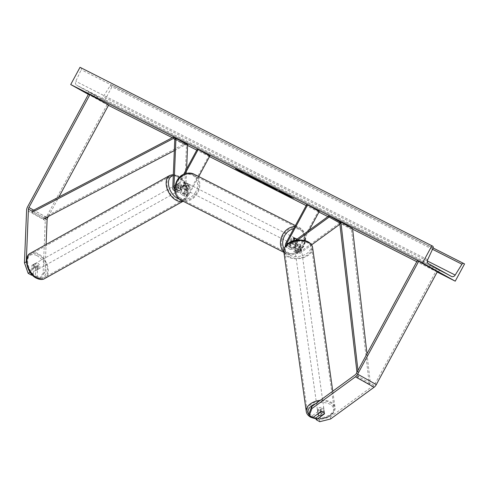 <?xml version="1.0" encoding="UTF-8"?>
<svg xmlns="http://www.w3.org/2000/svg" width="489" height="489" viewBox="0 0 489 489"><rect width="100%" height="100%" fill="white"/><g stroke="black" fill="none" stroke-linecap="round" stroke-linejoin="round"><path stroke-width="0.37" stroke-dasharray="2.44 1.83" d="M30.208 272.471L33.405 274.256L33.808 264.366A3.264 2.005 -117.6 0 1 34.096 264.164A3.264 2.005 -117.6 0 1 35.721 264.311A3.264 2.005 -117.6 0 1 37.543 266.45L35.715 267.404L35.312 277.294L38.374 278.999M31.577 275.209L31.987 265.325A3.264 2.005 -117.6 0 1 32.268 265.117A3.264 2.005 -117.6 0 1 33.894 265.264A3.264 2.005 -117.6 0 1 35.715 267.404M26.522 262.556L29.823 271.896M37.543 266.45L37.14 276.334L35.312 277.294M38.857 279.14L40.563 278.247L37.14 276.334M40.563 278.247L44.939 272.263L46.082 244.506M44.939 272.263L43.118 273.217L45.275 220.502A5.226 3.001 119.1 0 1 46.247 217.232L107.268 104.377L88.601 93.967M108.607 105.056L107.268 104.377M48.38 216.438L58.894 196.994M33.405 274.256L32.176 274.897M43.118 273.217L38.735 279.201M33.808 264.366L31.987 265.325M308.938 413.792L312.361 415.699L320.521 409.745A3.264 2.084 -6.5 0 1 323.296 410.124A3.264 2.084 -6.5 0 1 324.274 411.408A3.264 2.084 -6.5 0 1 324.256 411.83L319.25 415.479M320.521 409.745L320.747 411.744M319.751 421.689L319.519 419.69L330.362 416.983L373.871 385.234A2.61 1.504 -60.9 0 0 374.984 383.92L436.005 271.065L437.343 271.743M319.519 419.69L316.096 417.783M330.362 416.983L330.588 418.981M436.005 271.065L417.337 260.655M312.361 415.699L312.593 417.698M324.256 411.83L324.439 413.419M298.003 240.667L297 240.154A3.264 2.671 -63.1 0 1 296.591 242.599A3.264 2.671 -63.1 0 1 294.781 244.256L295.784 244.769L298.003 240.667A3.264 2.671 116.9 0 0 297.067 239.103A3.264 2.671 -63.1 0 1 298.058 241.126L294.641 247.44A2.286 1.314 -60.9 0 0 294.702 250.032A2.286 1.314 -60.9 0 0 296.016 249.787L300.955 246.181A3.264 2.084 173.5 0 0 300.973 245.759A3.264 2.084 173.5 0 0 299.995 244.482A3.264 2.084 173.5 0 0 297.22 244.097L297.361 245.35A3.264 2.084 -6.5 0 1 300.136 245.729A3.264 2.084 -6.5 0 1 301.114 247.012A3.264 2.084 -6.5 0 1 301.096 247.428L296.157 251.034A3.918 2.256 -60.9 0 1 293.907 251.462A3.918 2.256 -60.9 0 1 293.803 247.018L297.22 240.698A3.264 2.671 116.9 0 0 295.9 238.467A3.264 2.671 116.9 0 0 293.486 238.62L290.069 244.934L286.108 242.721M290.069 244.934A3.918 2.256 119.1 0 0 290.173 249.378A3.918 2.256 119.1 0 0 292.422 248.95L297.361 245.35M285.454 246.071A3.918 2.256 -60.9 0 0 286.206 247.165A3.918 2.256 -60.9 0 0 288.461 246.737L297.636 240.044M339.904 224.219L340.809 223.559L339.757 222.972M319.262 211.456L318.425 211.034L297.77 249.231A3.918 2.256 -60.9 0 0 297.874 253.669A3.918 2.256 -60.9 0 0 300.124 253.247L311.572 244.891M309.036 230.374L298.608 249.653A2.286 1.314 -60.9 0 0 298.669 252.245A2.286 1.314 -60.9 0 0 299.983 252L340.662 222.312L340.809 223.559M297.22 244.097L292.281 247.703A2.286 1.314 119.1 0 1 290.967 247.954A2.286 1.314 119.1 0 1 290.912 245.362L293.296 240.949M286.523 244.848A2.286 1.314 -60.9 0 0 287 245.741A2.286 1.314 -60.9 0 0 288.314 245.49L295.258 240.423M318.425 211.034L306.756 204.524M300.955 246.181L301.096 247.428M298.058 241.126L297.22 240.698M294.323 239.042L293.486 238.62M181.871 185.802A3.264 2.005 62.4 0 0 180.05 183.662A3.264 2.005 62.4 0 0 178.418 183.516A3.264 2.005 62.4 0 0 178.137 183.717L177.892 189.701A2.286 1.314 -60.9 0 0 178.375 190.857A2.286 1.314 -60.9 0 0 180.661 189.457L184.078 183.143A3.264 2.671 -63.1 0 1 186.486 182.99A3.264 2.671 -63.1 0 1 187.813 185.221L184.396 191.541A2.286 1.314 119.1 0 1 182.11 192.941A2.286 1.314 119.1 0 1 181.621 191.78L181.871 185.802L180.728 186.395L180.484 192.379A3.918 2.256 119.1 0 0 181.315 194.365L185.276 196.578A3.918 2.256 119.1 0 1 184.451 194.591L186.468 145.3L174.805 138.797M198.723 176.566L189.2 194.176L185.233 191.963L188.65 185.649A3.264 2.671 116.9 0 0 187.324 183.418A3.264 2.671 116.9 0 0 184.915 183.564L181.498 189.885A3.918 2.256 -60.9 0 1 177.58 192.287A3.918 2.256 -60.9 0 1 176.749 190.3L176.994 184.316A3.264 2.005 -117.6 0 1 177.281 184.108A3.264 2.005 -117.6 0 1 178.907 184.255A3.264 2.005 -117.6 0 1 180.728 186.395M185.233 191.963A3.918 2.256 119.1 0 1 181.315 194.365M189.2 194.176A3.918 2.256 119.1 0 1 185.276 196.578M209.848 155.979L209.011 155.557L188.363 193.754A2.286 1.314 119.1 0 1 186.077 195.154A2.286 1.314 119.1 0 1 185.588 193.992L186.621 168.888M187.611 144.701L186.468 145.3M183.687 174.316L176.694 187.244A2.286 1.314 119.1 0 1 174.659 188.736M185.068 173.729L177.531 187.672A3.918 2.256 119.1 0 1 174.695 190.203M209.011 155.557L197.348 149.047M187.813 185.221L188.65 185.649M184.078 183.143L184.915 183.564M178.137 183.717L176.994 184.316M188.852 187.972A3.264 2.671 116.9 0 0 187.996 183.754A3.264 2.671 116.9 0 0 184.188 185.368A3.264 2.671 116.9 0 0 185.044 189.579A3.264 2.671 116.9 0 0 188.852 187.972M187.996 183.754L186.486 182.99A3.264 2.671 116.9 0 1 187.752 184.763L188.76 185.276A3.264 2.671 -63.1 0 1 188.351 187.715A3.264 2.671 -63.1 0 1 186.541 189.377L185.539 188.864A3.264 2.671 116.9 0 1 183.534 188.815A3.264 2.671 116.9 0 1 182.269 187.042L183.277 187.556A3.264 2.671 -63.1 0 1 183.681 185.111A3.264 2.671 -63.1 0 1 185.49 183.454L184.487 182.941A3.264 2.671 116.9 0 1 186.486 182.99L187.324 183.418M182.269 187.042L184.487 182.941M187.752 184.763L185.539 188.864M296.083 242.342A3.264 2.671 116.9 0 0 295.228 238.131A3.264 2.671 116.9 0 0 291.42 239.738A3.264 2.671 116.9 0 0 292.275 243.956A3.264 2.671 116.9 0 0 296.083 242.342M291.511 242.434A3.264 2.671 -63.1 0 1 291.921 239.995A3.264 2.671 -63.1 0 1 293.73 238.332L291.511 242.434L292.52 242.947A3.264 2.671 116.9 0 0 293.785 244.72A3.264 2.671 116.9 0 0 295.784 244.769M292.52 242.947L293.657 240.832M293.73 238.332L294.739 238.846M185.49 183.454L183.277 187.556M186.541 189.377L188.76 185.276M294.781 244.256L297 240.154M290.582 239.317A3.264 2.671 116.9 0 0 291.438 243.528A3.264 2.671 116.9 0 0 295.246 241.921A3.264 2.671 116.9 0 0 294.39 237.703A3.264 2.671 116.9 0 0 290.582 239.317M189.689 188.393A3.264 2.671 -63.1 0 1 185.881 190.007A3.264 2.671 -63.1 0 1 185.025 185.789A3.264 2.671 -63.1 0 1 188.833 184.182A3.264 2.671 -63.1 0 1 189.689 188.393M177.721 181.719A13.484 11.033 -63.1 0 1 193.455 175.068A13.484 11.033 -63.1 0 1 196.994 192.47A13.484 11.033 -63.1 0 1 181.26 199.121A13.484 11.033 -63.1 0 1 177.721 181.719M302.55 245.991A13.484 11.033 116.9 0 0 299.011 228.589A13.484 11.033 116.9 0 0 283.278 235.246A13.484 11.033 116.9 0 0 286.817 252.648A13.484 11.033 116.9 0 0 302.55 245.991M36.614 263.748A3.264 2.06 60.8 0 0 34.908 263.644A3.264 2.06 60.8 0 0 34.236 266.352A3.264 2.06 60.8 0 0 36.388 269.237A3.264 2.06 60.8 0 0 38.093 269.347A3.264 2.06 60.8 0 0 38.772 266.633A3.264 2.06 60.8 0 0 36.614 263.748M37.598 265.79L37.439 269.708A3.264 2.06 60.8 0 0 37.598 265.79L35.611 266.896A3.264 2.06 60.8 0 0 33.961 265.227A3.264 2.06 60.8 0 0 32.256 265.124A3.264 2.06 60.8 0 0 32.25 265.13L34.908 263.644M34.236 264.017A3.264 2.06 60.8 0 0 34.077 267.941L34.236 264.017L32.25 265.13L32.091 269.048A3.264 2.06 60.8 0 0 33.735 270.723A3.264 2.06 60.8 0 0 35.44 270.827A3.264 2.06 60.8 0 0 35.453 270.82L37.439 269.708M35.611 266.896L35.453 270.82L38.093 269.347M32.091 269.048L34.077 267.941M178.057 184.769A3.264 2.06 60.8 0 0 176.352 184.665A3.264 2.06 60.8 0 0 175.679 187.379A3.264 2.06 60.8 0 0 177.831 190.264A3.264 2.06 60.8 0 0 179.536 190.368A3.264 2.06 60.8 0 0 180.215 187.654A3.264 2.06 60.8 0 0 178.057 184.769M180.368 186.071L180.209 189.995A3.264 2.06 60.8 0 0 180.368 186.071L181.694 185.331A3.264 2.06 60.8 0 0 180.05 183.662A3.264 2.06 60.8 0 0 178.344 183.552A3.264 2.06 60.8 0 0 178.332 183.558L177.006 184.298A3.264 2.06 60.8 0 0 176.847 188.222L177.006 184.298M180.209 189.995L181.535 189.249A3.264 2.06 60.8 0 0 181.535 189.249A3.264 2.06 60.8 0 1 179.824 189.151A3.264 2.06 60.8 0 1 178.173 187.483L176.847 188.222M181.694 185.331L181.535 189.249L179.536 190.368M178.173 187.483L178.332 183.558L176.352 184.665M176.731 190.881A3.264 2.06 60.8 0 0 178.43 190.985A3.264 2.06 60.8 0 0 179.108 188.271A3.264 2.06 60.8 0 0 176.951 185.386A3.264 2.06 60.8 0 0 175.251 185.282A3.264 2.06 60.8 0 0 174.573 187.996A3.264 2.06 60.8 0 0 176.731 190.881M37.72 263.131A3.264 2.06 -119.2 0 1 39.872 266.016A3.264 2.06 -119.2 0 1 39.199 268.73A3.264 2.06 -119.2 0 1 37.494 268.62A3.264 2.06 -119.2 0 1 35.342 265.735A3.264 2.06 -119.2 0 1 36.015 263.027A3.264 2.06 -119.2 0 1 37.72 263.131M37.14 277.22A13.484 8.521 -119.2 0 1 28.24 265.301A13.484 8.521 -119.2 0 1 31.033 254.103A13.484 8.521 -119.2 0 1 38.075 254.537A13.484 8.521 -119.2 0 1 46.975 266.456A13.484 8.521 -119.2 0 1 44.181 277.654A13.484 8.521 -119.2 0 1 37.14 277.22M177.305 176.792A13.484 8.521 60.8 0 0 170.264 176.358A13.484 8.521 60.8 0 0 167.476 187.556A13.484 8.521 60.8 0 0 176.376 199.475A13.484 8.521 60.8 0 0 183.418 199.909A13.484 8.521 60.8 0 0 186.205 188.711A13.484 8.521 60.8 0 0 177.305 176.792M240.949 170.924L258.504 180.551L240.949 170.924M108.454 105.337L88.368 94.389M437.19 272.025L416.787 261.676M352.612 229.139L327.899 216.609M318.938 212.061L306.181 205.594M209.524 156.584L196.767 150.117M187.58 145.453L172.305 137.709M88.442 94.255L96.669 98.705L88.485 94.181M439.501 269.959L430.363 265.001L439.501 269.959L438.413 271.97M97.696 96.645L88.558 91.688L97.757 96.694L96.608 98.656M80.025 67.311L80.752 67.714A1.632 1.333 -63.1 0 1 81.198 69.695L75.807 81.308A3.264 2.671 116.9 0 0 76.694 85.263L99.56 98.014A3.264 2.671 116.9 0 0 99.64 98.057A3.264 2.671 116.9 0 0 103.326 96.657L110.08 85.801A1.632 1.333 -63.1 0 1 111.963 85.123L112.69 85.526L103.375 102.757M464.55 263.938L112.69 85.526M94.683 95.117L93.595 97.128M88.613 91.73L87.543 93.717M91.632 93.265L90.544 95.269M433.437 266.578L432.349 268.589M430.418 265.044L429.348 267.031M436.488 268.43L435.461 270.325M256.792 179.585L241.26 171.236L256.676 179.799M251.89 177.281L251.927 176.957L251.774 177.244M235.509 168.754L235.667 168.467L242.532 172.617M235.667 168.467L236.67 168.98L236.517 169.267M242.666 172.373L246.804 174.652L243.669 172.88L243.516 173.167M243.669 172.88L236.67 168.98M290.429 196.957L290.588 196.67L291.591 197.177L293.718 198.442L293.565 198.73M293.718 198.442L288.577 195.649L288.418 195.936M288.577 195.649L289.445 196.407M289.58 196.162L282.581 192.256L282.428 192.544M290.588 196.67L283.583 192.764L283.431 193.051M283.583 192.764L282.581 192.256M278.736 190.447L286.676 194.744L278.736 190.447L278.577 190.734M259.201 180.673L250.674 176.016L259.616 180.716C261.731 181.902 261.89 182.042 260.117 181.144L259.121 180.814M261.175 182.006L261.334 181.719L260.026 181.315M257.874 179.842L254.708 178.167L257.752 180.062M271.523 186.676L277.226 189.854L266.737 184.151L271.523 186.676L271.371 186.963M265.386 183.876L265.539 183.589L266.737 184.151L266.578 184.439M268.956 185.673L268.577 185.221L268.424 185.508M273.907 188.522L274.06 188.234L274.286 188.656M277.446 190.398L277.599 190.111L277.074 190.142M266.059 184.206L258.822 180.148L272.776 187.697L265.949 184.414M264.628 183.381L262.746 182.287L264.628 183.381L264.476 183.668M245.368 173.43L248.84 175.306L245.368 173.43L245.209 173.717M248.705 175.557L248.73 175.196L248.571 175.484M323.088 409.006A3.264 2.029 172 0 0 319.427 408.932A3.264 2.029 172 0 0 317.587 411.115A3.264 2.029 172 0 0 318.553 412.313A3.264 2.029 172 0 0 322.208 412.38A3.264 2.029 172 0 0 324.054 410.204A3.264 2.029 172 0 0 323.088 409.006M324.488 413.315A3.264 2.029 172 0 0 324.482 413.248A3.264 2.029 172 0 0 323.51 412.044A3.264 2.029 172 0 0 321.236 411.659L320.918 409.379A3.264 2.029 172 0 0 317.679 411.744L320.918 409.379M317.966 413.773L317.679 411.744M324.488 413.376L324.17 411.096L320.931 413.456A3.264 2.029 172 0 0 324.17 411.096M320.931 413.456L321.255 415.742M300.313 246.762A3.264 2.029 172 0 0 296.658 246.688A3.264 2.029 172 0 0 294.812 248.87A3.264 2.029 172 0 0 295.778 250.068A3.264 2.029 172 0 0 299.439 250.136A3.264 2.029 172 0 0 301.279 247.96A3.264 2.029 172 0 0 300.313 246.762M301.187 247.33L297.948 249.696A3.264 2.029 172 0 0 301.187 247.33L300.973 245.808A3.264 2.029 172 0 0 300.961 245.68A3.264 2.029 172 0 0 299.995 244.482A3.264 2.029 172 0 0 297.722 244.097L297.935 245.612A3.264 2.029 172 0 0 294.696 247.978L297.935 245.612M294.812 248.87L294.494 246.584A3.264 2.029 172 0 1 294.482 246.456L294.696 247.978M294.494 246.584A3.264 2.029 172 0 0 295.46 247.789A3.264 2.029 172 0 0 297.734 248.174L297.948 249.696M300.973 245.808L297.734 248.174M294.482 246.456L297.722 244.097M300.49 248.027A3.264 2.029 172 0 0 296.835 247.96A3.264 2.029 172 0 0 294.989 250.136A3.264 2.029 172 0 0 295.961 251.334A3.264 2.029 172 0 0 299.616 251.407A3.264 2.029 172 0 0 301.456 249.231A3.264 2.029 172 0 0 300.49 248.027M318.376 411.047A3.264 2.029 -8 0 1 317.41 409.843A3.264 2.029 -8 0 1 319.25 407.667A3.264 2.029 -8 0 1 322.905 407.734A3.264 2.029 -8 0 1 323.877 408.938A3.264 2.029 -8 0 1 322.031 411.115A3.264 2.029 -8 0 1 318.376 411.047M311.279 416.218A13.484 8.374 -8 0 1 307.288 411.267A13.484 8.374 -8 0 1 314.904 402.27A13.484 8.374 -8 0 1 330.002 402.557A13.484 8.374 -8 0 1 333.999 407.514A13.484 8.374 -8 0 1 326.377 416.512A13.484 8.374 -8 0 1 311.279 416.218M288.865 256.511A13.484 8.374 172 0 0 303.962 256.804A13.484 8.374 172 0 0 311.579 247.807A13.484 8.374 172 0 0 307.587 242.85A13.484 8.374 172 0 0 292.483 242.562A13.484 8.374 172 0 0 284.867 251.554A13.484 8.374 172 0 0 288.865 256.511M43.6 217.593L31.938 211.089L31.877 212.458L43.545 218.968L43.6 217.593L185.056 143.644L175.606 138.375M174.316 150.606L185.001 145.019L174.781 139.322M185.001 145.019L185.056 143.644M357.972 370.442L358.706 376.774L370.369 383.284L366.976 353.798M370.369 383.284L369.238 384.109L351.414 229.402L352.551 228.571M351.414 229.402L339.751 222.892M369.238 384.109L357.569 377.606L356.964 372.312M358.706 376.774L357.569 377.606M44.847 218.29L31.938 211.089M46.608 217.367L33.698 210.166M46.247 217.232L27.58 206.823M45.275 220.502L26.608 210.093M373.871 385.234L355.203 374.825M374.984 383.92L356.316 373.51M292.422 248.95L288.461 246.737M300.124 253.247L296.157 251.034M297.77 249.231L293.803 247.018M299.983 252L296.016 249.787M298.608 249.653L294.641 247.44M292.281 247.703L288.314 245.49M290.912 245.362L287.887 243.675M176.749 190.3L172.782 188.088M184.451 194.591L180.484 192.379M188.363 193.754L184.396 191.541M185.588 193.992L181.621 191.78M177.892 189.701L174.701 187.923M180.661 189.457L176.694 187.244M181.498 189.885L177.531 187.672M195.734 191.81A12.897 10.55 -63.1 0 1 180.386 198.014A12.897 10.55 -63.1 0 1 177.305 181.529A12.897 10.55 -63.1 0 1 192.654 175.325A12.897 10.55 -63.1 0 1 195.734 191.81M180.783 200.056A14.529 11.883 116.9 0 0 197.739 192.886A14.529 11.883 116.9 0 0 193.931 174.133M294.83 226.584A14.529 11.883 -63.1 0 1 299.488 227.654A14.529 11.883 -63.1 0 1 303.296 246.407A14.529 11.883 -63.1 0 1 286.346 253.577A14.529 11.883 -63.1 0 1 283.846 251.762M284.072 248.76A12.897 10.55 116.9 0 0 302.966 246.181A12.897 10.55 116.9 0 0 303.486 233.424A12.897 10.55 116.9 0 0 293.651 228.766M36.944 255.649A12.897 8.148 -119.2 0 1 45.984 271.487A12.897 8.148 -119.2 0 1 36.058 277.342A12.897 8.148 -119.2 0 1 27.017 261.499A12.897 8.148 -119.2 0 1 36.944 255.649M44.688 278.565A14.529 9.181 60.8 0 0 47.696 266.499A14.529 9.181 60.8 0 0 38.105 253.657A14.529 9.181 60.8 0 0 30.526 253.192M169.756 175.447A14.529 9.181 -119.2 0 1 177.342 175.912A14.529 9.181 -119.2 0 1 186.932 188.754A14.529 9.181 -119.2 0 1 183.925 200.82A14.529 9.181 -119.2 0 1 183.069 201.211M179.249 199.096A12.897 8.148 60.8 0 0 187.434 191.492A12.897 8.148 60.8 0 0 178.387 176.67A12.897 8.148 60.8 0 0 173.289 175.673M428.553 263.675L76.694 85.263M451.42 276.426L99.56 98.014M432.612 246.126L80.752 67.714M111.926 85.104L433.113 247.96L111.963 85.123M432.508 249.286L110.08 85.801M427.325 260.943L103.326 96.657M427.667 259.72L75.807 81.308M433.058 248.106L81.198 69.695M312.728 417.6A12.897 8.007 -8 0 1 311.866 417.19A12.897 8.007 -8 0 1 309.06 414.88M315.539 403.767A12.897 8.007 -8 0 1 329.769 404.128A12.897 8.007 -8 0 1 331.603 414.091A12.897 8.007 -8 0 1 316.187 418.566M306.248 411.408A14.529 9.022 172 0 0 310.558 416.75A14.529 9.022 172 0 0 326.823 417.062A14.529 9.022 172 0 0 335.032 407.374A14.529 9.022 172 0 0 330.729 402.031A14.529 9.022 172 0 0 320.216 400.357M312.618 247.66A14.529 9.022 -8 0 1 304.409 257.355A14.529 9.022 -8 0 1 288.137 257.043A14.529 9.022 -8 0 1 283.834 251.701M307 241.884A12.897 8.007 172 0 0 288.871 243.577A12.897 8.007 172 0 0 289.097 254.946A12.897 8.007 172 0 0 307.226 253.253A12.897 8.007 172 0 0 307 241.884M34.096 264.164L32.268 265.117M324.274 411.408L324.5 413.407M297.874 253.669L293.907 251.462M294.702 250.032L298.669 252.245M290.967 247.954L287 245.741M290.173 249.378L286.206 247.165M300.973 245.759L301.114 247.012M295.228 238.131L295.9 238.467M182.11 192.941L186.077 195.154M178.375 190.857L174.408 188.65M177.58 192.287L174.738 190.704M178.418 183.516L177.281 184.108M283.926 252.355L286.346 253.577C293.241 256.102 298.987 253.754 303.565 246.535C307.385 239.005 306.022 232.709 299.488 227.654L295.38 225.576M185.044 189.579L183.534 188.815M292.275 243.956L293.785 244.72M291.438 243.528L185.881 190.007M299.011 228.589L193.455 175.068M286.817 252.648L181.26 199.121M294.39 237.703L188.833 184.182M183.149 201.254L183.925 200.82C192.709 194.396 186.009 180.355 178.045 175.844L173.338 174.561M178.43 190.985L39.199 268.73M170.264 176.358L31.033 254.103M183.418 199.909L44.181 277.654M175.251 185.282L36.015 263.027M439.562 270.007L438.474 272.018M97.757 96.694L96.669 98.705M99.64 98.057L451.494 276.468M87.47 93.692L88.558 91.688M430.363 265.001L429.275 267.006M317.587 411.115L318.015 414.152M324.482 413.248L324.054 410.204M316.23 418.981L321.97 418.939L327.465 417.417L330.967 415.412L333.351 413.071L334.623 410.821L335.032 407.374L332.764 391.2M301.279 247.96L300.961 245.68M294.989 250.136L317.41 409.843M311.579 247.807L333.999 407.514M284.867 251.554L307.288 411.267M301.456 249.231L323.877 408.938"/><path stroke-width="0.73" d="M26.278 261.853L28.435 209.133A2.61 1.504 119.1 0 1 28.918 207.501L89.939 94.646L88.601 93.967L27.58 206.823A5.226 3.001 119.1 0 0 26.608 210.093L24.45 262.807L26.278 261.853L26.522 262.556M29.823 271.896L29.982 272.342L28.154 273.296L24.45 262.807M46.082 244.506L47.103 219.543A2.61 1.504 119.1 0 1 47.586 217.911L48.38 216.438M38.857 279.14L38.374 278.999M58.894 196.994L108.607 105.056L89.939 94.646M32.176 274.897L31.577 275.209L28.154 273.296M311.695 406.573L308.938 413.792L309.164 415.784L312.593 417.698L320.747 411.744A3.264 2.084 -6.5 0 1 323.522 412.123A3.264 2.084 -6.5 0 1 324.5 413.407A3.264 2.084 -6.5 0 1 324.482 413.822L316.322 419.782L319.751 421.689L330.588 418.981L374.097 387.233A5.226 3.001 -60.9 0 0 376.322 384.599L437.343 271.743L418.676 261.334L357.655 374.189A5.226 3.001 -60.9 0 1 355.436 376.823L311.921 408.572L311.695 406.573L355.203 374.825A2.61 1.504 -60.9 0 0 356.316 373.51L417.337 260.655L418.676 261.334M319.25 415.479L316.096 417.783L316.322 419.782M309.164 415.784L311.921 408.572M324.439 413.419L324.482 413.822M297.636 240.044L329.14 217.055L339.757 222.972M311.572 244.891L339.904 224.219M340.601 222.275L328.999 215.802L329.14 217.055M295.258 240.423L328.999 215.802M285.454 246.071A3.918 2.256 -60.9 0 1 286.108 242.721L306.756 204.524L307.593 204.952L286.945 243.149A2.286 1.314 -60.9 0 0 286.523 244.848M307.593 204.952L319.262 211.456L309.036 230.374M293.296 240.949L294.323 239.042A3.264 2.671 -63.1 0 1 296.737 238.895A3.264 2.671 -63.1 0 1 297.067 239.103A3.264 2.671 116.9 0 0 296.737 238.895A3.264 2.671 116.9 0 0 294.739 238.846L293.657 240.832M174.695 190.203A3.918 2.256 119.1 0 1 173.613 190.074A3.918 2.256 119.1 0 1 172.782 188.088L174.805 138.797L175.942 138.198L187.611 144.701L186.621 168.888M174.659 188.736A2.286 1.314 119.1 0 1 174.408 188.65A2.286 1.314 119.1 0 1 173.925 187.489L175.942 138.198M198.723 176.566L209.848 155.979L197.348 149.047L183.687 174.316M198.186 149.475L185.068 173.729M240.79 171.211L258.351 180.838L240.79 171.211M88.368 94.389L70.709 84.542L80.025 67.311L432.612 246.126A1.632 1.333 -63.1 0 1 433.058 248.106L427.667 259.72A3.264 2.671 116.9 0 0 428.553 263.675L451.42 276.426A3.264 2.671 116.9 0 0 451.494 276.468A3.264 2.671 116.9 0 0 455.186 275.069L461.94 264.213A1.632 1.333 -63.1 0 1 463.823 263.534L464.55 263.938L455.235 281.169L437.19 272.025M416.787 261.676L352.612 229.139M327.899 216.609L318.938 212.061M306.181 205.594L209.524 156.584M196.767 150.117L187.58 145.453M172.305 137.709L108.454 105.337M455.235 281.169L422.569 262.954L70.709 84.542M277.074 190.142L267.923 185.368L277.446 190.398M265.386 183.876L266.578 184.439M268.956 185.673L268.577 185.221M273.907 188.522L274.286 188.656M259.457 181.003L259.482 181.016C261.578 182.189 261.737 182.33 259.965 181.431L250.521 176.303L259.457 181.003M261.175 182.006L260.026 181.315M278.577 190.734L286.523 195.032L278.577 190.734M88.485 94.181L87.47 93.692L88.442 94.255M435.399 270.441L429.275 267.006L435.461 270.325M242.513 172.66L235.509 168.754L242.532 172.617M291.438 197.464L282.428 192.544L291.438 197.464M268.504 185.808L258.669 180.435L268.534 185.753M422.569 262.954L431.885 245.722M250.258 176.327L241.108 171.523L250.295 176.254M257.752 180.062L254.549 178.454L257.899 180.276M265.998 184.365L262.593 182.574L265.906 184.494M318.015 414.152L318.003 414.024A3.264 2.029 172 0 0 318.015 414.152A3.264 2.029 172 0 0 318.981 415.357A3.264 2.029 172 0 0 321.255 415.742L324.488 413.376A3.264 2.029 172 0 0 324.488 413.315M318.003 414.024L321.2 411.689M175.606 138.375L173.393 137.14L31.938 211.089L28.435 209.133M174.781 139.322L173.332 138.515L173.393 137.14M31.877 212.458L173.332 138.515M43.545 218.968L174.316 150.606M366.976 353.798L352.551 228.571L340.882 222.067L357.972 370.442M356.964 372.312L339.751 222.892L340.882 222.067M47.103 219.543L44.847 218.29M47.586 217.911L46.608 217.367M33.698 210.166L28.918 207.501M376.322 384.599L357.655 374.189M374.097 387.233L355.436 376.823M287.887 243.675L286.945 243.149M174.701 187.923L173.925 187.489M176.975 181.303A14.529 11.883 116.9 0 0 180.783 200.056C174.414 195.698 173.051 189.408 176.706 181.174C180.038 174.457 185.783 172.11 193.931 174.133A14.529 11.883 116.9 0 0 176.975 181.303M283.846 251.762A14.529 11.883 -63.1 0 1 282.532 234.824A14.529 11.883 -63.1 0 1 294.83 226.584M293.651 228.766A12.897 10.55 116.9 0 0 284.537 235.9A12.897 10.55 116.9 0 0 284.072 248.76M37.109 278.094A14.529 9.181 60.8 0 0 44.688 278.565C42.659 279.873 39.896 279.745 36.4 278.168C26.913 273.822 22.983 256.419 30.526 253.192A14.529 9.181 60.8 0 0 27.518 265.258A14.529 9.181 60.8 0 0 37.109 278.094M183.069 201.211A14.529 9.181 -119.2 0 1 176.34 200.356A14.529 9.181 -119.2 0 1 166.749 187.513A14.529 9.181 -119.2 0 1 169.756 175.447L30.526 253.192M173.289 175.673A12.897 8.148 60.8 0 0 168.705 185.71A12.897 8.148 60.8 0 0 177.501 198.363A12.897 8.148 60.8 0 0 179.249 199.096M463.743 263.498L433.113 247.966L463.786 263.516M461.94 264.213L432.508 249.286M455.186 275.069L427.325 260.943M309.06 414.88A12.897 8.007 -8 0 1 315.539 403.767M320.216 400.357A14.529 9.022 172 0 0 306.248 411.408C306.524 413.743 308.082 415.729 310.925 417.368L316.23 418.981M306.248 411.408L283.834 251.701A14.529 9.022 -8 0 1 292.043 242.012A14.529 9.022 -8 0 1 308.308 242.324A14.529 9.022 -8 0 1 312.618 247.66L332.764 391.2M316.187 418.566A12.897 8.007 -8 0 1 312.728 417.6M174.738 190.704L173.613 190.074M180.783 200.056L283.926 252.355M193.931 174.133L295.38 225.576M44.688 278.565L183.149 201.254M173.338 174.561L169.756 175.447M283.834 251.701C283.712 240.631 299.745 237.691 307.942 241.707C310.802 243.369 312.361 245.356 312.618 247.66"/></g></svg>

